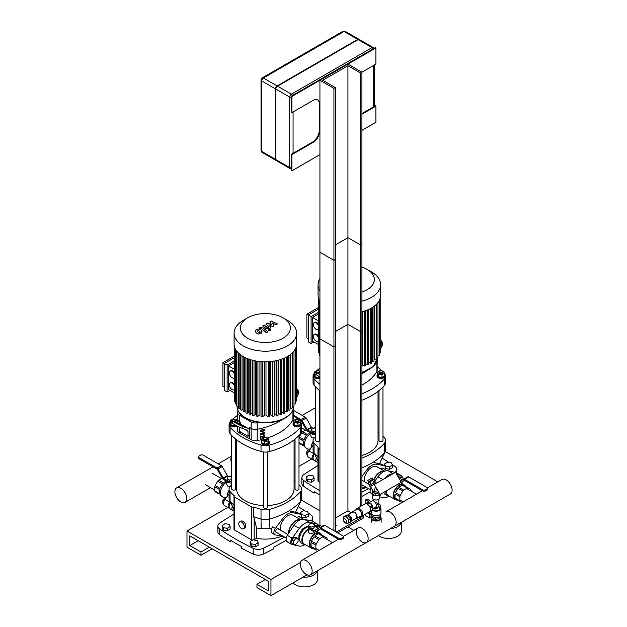 <?xml version="1.0" encoding="UTF-8"?>
<svg xmlns="http://www.w3.org/2000/svg" width="627" height="627" viewBox="0 0 627 627"><rect width="100%" height="100%" fill="white"/><g stroke="black" fill="none" stroke-linecap="round" stroke-linejoin="round"><path stroke-width="0.94" d="M378.363 535.568A12.869 7.43 -0 0 0 392.698 538.029A12.869 7.43 -0 0 0 401.382 531.006L401.382 522.283M390.323 528.663A12.869 7.43 -0 0 0 401.256 522.354M301.336 500.064L319.935 510.809L301.336 500.064M347.93 526.97L353.816 530.364L347.93 526.97M437.787 481.881L385.315 451.589M311.69 459.003L299.001 466.331M295.043 468.612L294.055 469.184M293.091 582.867A12.869 7.43 -0 0 0 307.551 586.707A12.869 7.43 -0 0 0 317.411 579.489L317.411 570.758M302.966 577.161A12.869 7.43 -0 0 0 317.278 570.836M186.979 531.006L270.95 579.489L270.95 595.65L256.96 587.57L256.96 584.34L268.152 590.799L268.152 581.104L189.777 535.858L189.777 545.553L200.977 552.019L200.977 555.248L186.979 547.167L186.979 531.006L227.711 507.486M300.498 562.435L270.95 579.489M307.065 574.802L270.95 595.65M265.354 579.489L256.96 584.34M198.171 540.701L189.777 545.553M209.371 547.167L200.977 552.019M212.169 548.782L200.977 555.248M392.188 464.544A260.714 150.519 0 0 1 394.947 466.425A7.916 4.569 180 0 1 396.781 469.349A7.916 4.569 180 0 1 394.908 472.303M389.171 462.554A260.714 150.519 0 0 0 382.094 458.165M317.96 465.547A445.781 257.368 0 0 0 303.789 474.615A7.916 4.569 180 0 0 301.877 477.602A7.916 4.569 180 0 0 303.719 480.525A260.714 150.519 0 0 0 319.935 490.769M361.928 492.203A445.781 257.368 0 0 0 368.464 488.582M301.877 477.602L301.877 483.417A7.916 4.569 0 0 0 303.719 486.34L303.719 480.525M319.935 494.969A260.714 150.519 180 0 1 314.143 491.521L314.143 493.143A260.714 150.519 180 0 1 303.719 486.34M315.506 492.352L314.143 493.143M370.142 491.834A445.781 257.368 180 0 1 361.928 496.404M308.21 513.027A260.714 150.519 0 0 1 310.968 514.908A7.916 4.569 180 0 1 312.802 517.831A7.916 4.569 180 0 1 310.929 520.786M305.192 511.036A260.714 150.519 0 0 0 298.123 506.64M233.981 514.03A445.781 257.368 0 0 0 219.818 523.098A7.916 4.569 180 0 0 217.906 526.084A7.916 4.569 180 0 0 219.74 529.008A260.714 150.519 0 0 0 253.143 548.288L253.143 554.111A260.714 150.519 180 0 1 241.364 548.084L241.364 546.47A260.714 150.519 180 0 1 230.172 540.004L230.172 541.626A260.714 150.519 180 0 1 219.74 534.823L219.74 529.008M253.143 554.111A7.916 4.569 0 0 0 263.371 554.064L263.371 548.249A7.916 4.569 180 0 1 253.143 548.288M263.371 548.249A445.781 257.368 0 0 0 284.486 537.065M217.906 526.084L217.906 531.9A7.916 4.569 0 0 0 219.74 534.823M286.163 540.317A445.781 257.368 180 0 1 273.725 547.152L273.725 548.766A445.781 257.368 180 0 1 263.371 554.064M231.535 540.835L230.172 541.626M318.54 481.552L318.54 448.587A1.983 1.144 180 0 1 317.96 447.78L317.96 480.744A1.983 1.144 0 0 0 318.54 481.552L319.935 482.359M361.928 488.997A29.688 17.141 0 0 0 365.807 487.735M318.54 448.587L319.935 449.394M361.928 458.11A67.293 38.85 0 0 0 384.602 443.015L384.602 452.71A67.293 38.85 180 0 1 361.928 467.805M382.979 436.196A67.293 38.85 0 0 1 384.602 437.999A9.899 5.714 180 0 1 385.613 440.507A9.899 5.714 180 0 1 384.602 443.015M379.022 432.567A67.293 38.85 0 0 0 378.026 431.784M315.679 436.196A67.293 38.85 0 0 0 314.056 437.999A9.899 5.714 180 0 0 313.045 440.507L313.045 450.202A9.899 5.714 0 0 0 313.437 451.777A9.899 5.714 0 0 0 314.056 452.71L314.056 443.015A9.899 5.714 180 0 1 313.045 440.507M317.96 447.78A1.983 1.144 180 0 1 318.202 447.231A67.293 38.85 180 0 1 314.056 443.015M317.96 456.707A67.293 38.85 180 0 1 314.056 452.71L317.96 461.127M379.562 463.729L384.602 452.71A9.899 5.714 0 0 0 385.221 451.777A9.899 5.714 0 0 0 385.613 450.202L385.613 440.507M244.358 526.962A3.958 2.289 60 0 1 243.542 528.78A3.958 2.289 60 0 1 239.585 526.492A3.958 2.289 60 0 1 239.585 521.923A3.958 2.289 60 0 1 242.633 522.981A3.958 2.289 60 0 1 244.358 526.962M239.585 521.923L240.98 521.115A3.958 2.289 60 0 1 244.028 522.173A3.958 2.289 60 0 1 245.76 526.155A3.958 2.289 60 0 1 244.938 527.973L243.542 528.78M234.561 530.034L234.561 497.07A1.983 1.144 180 0 1 233.981 496.263L233.981 529.227A1.983 1.144 0 0 0 234.561 530.034L251.356 539.729A1.983 1.144 0 0 0 252.736 540.066M253.637 539.949A1.983 1.144 0 0 0 254.154 539.729L256.584 538.334A29.688 17.141 0 0 0 281.837 536.218M234.561 497.07L251.356 506.765A1.983 1.144 180 0 0 253.708 506.961L253.708 516.656L256.584 527.989L256.584 538.334M253.708 506.961A67.293 38.85 0 0 0 261.012 509.351L261.012 519.054A9.899 5.714 0 0 0 269.696 519.054L269.696 509.351A9.899 5.714 180 0 1 261.012 509.351M269.696 509.351A67.293 38.85 0 0 0 300.631 491.497L300.631 501.192A67.293 38.85 180 0 1 269.696 519.054L268.983 528.624A29.688 17.141 180 0 1 261.177 528.585A29.688 17.141 180 0 1 256.584 527.989M299.001 484.679A67.293 38.85 0 0 1 300.631 486.481A9.899 5.714 180 0 1 301.634 488.989A9.899 5.714 180 0 1 300.631 491.497M295.043 481.05A67.293 38.85 0 0 0 294.055 480.266M236.653 480.266A67.293 38.85 0 0 0 235.666 481.05M231.708 484.679A67.293 38.85 0 0 0 230.078 486.481A9.899 5.714 180 0 0 229.074 488.989L229.074 498.684A9.899 5.714 0 0 0 229.458 500.26A9.899 5.714 0 0 0 230.078 501.192L230.078 491.497A9.899 5.714 180 0 1 229.074 488.989M233.981 496.263A1.983 1.144 180 0 1 234.224 495.714A67.293 38.85 180 0 1 230.078 491.497M233.981 505.19A67.293 38.85 180 0 1 230.078 501.192L233.981 509.61M271.695 528.357A29.688 17.141 180 0 1 268.983 528.624M261.177 528.585L261.012 519.054A67.293 38.85 180 0 1 253.778 516.679A67.293 38.85 180 0 1 253.708 516.656M295.591 512.212L300.631 501.192A9.899 5.714 0 0 0 301.25 500.26A9.899 5.714 0 0 0 301.634 498.684L301.634 488.989M319.935 378.05A3.958 2.289 180 0 1 315.836 378.214A3.958 2.289 180 0 1 313.704 376.184L313.704 375.377A3.958 2.289 180 0 1 314.127 374.343M318.32 373.089A1.983 1.144 0 0 0 319.637 372.015A1.983 1.144 0 0 0 319.057 371.208L318.782 371.043A1.583 0.917 180 0 1 318.782 372.336A1.583 0.917 180 0 1 316.541 372.336A1.583 0.917 180 0 1 316.541 371.043A1.583 0.917 180 0 1 318.782 371.043L319.057 371.208A1.983 1.144 0 0 0 318.908 371.129M316.416 371.129A1.983 1.144 0 0 0 316.259 371.208A1.983 1.144 0 0 0 315.679 372.015A1.983 1.144 0 0 0 316.933 373.081M319.637 372.015L319.637 372.657A1.983 1.144 180 0 1 319.143 373.418M316.643 373.645A1.983 1.144 180 0 1 315.679 372.657L315.679 372.015M319.723 376.772L318.61 377.415L315.075 376.866L314.127 374.828L314.127 372.117L316.713 370.62L317.724 370.776M318.398 370.878L319.935 371.121M318.61 377.415L318.61 376.153M316.29 374.343L315.075 374.154L314.127 372.117M315.075 376.866L315.075 374.154M319.935 377.242A3.958 2.289 180 0 1 315.836 377.407A3.958 2.289 180 0 1 313.704 375.377M315.679 386.961L315.679 440.507A1.983 1.144 0 0 0 316.259 441.314A1.983 1.144 0 0 0 318.414 441.557A1.983 1.144 0 0 0 319.637 440.507L319.637 390.59M379.876 372.336A1.583 0.917 180 0 1 379.876 371.043A1.583 0.917 180 0 1 382.117 371.043A1.583 0.917 180 0 1 382.117 372.336A1.583 0.917 180 0 1 379.876 372.336M379.758 371.129A1.983 1.144 0 0 0 379.601 371.208A1.983 1.144 0 0 0 379.022 372.015A1.983 1.144 0 0 0 379.601 372.822A1.983 1.144 0 0 0 381.757 373.073A1.983 1.144 0 0 0 382.979 372.015A1.983 1.144 0 0 0 382.399 371.208A1.983 1.144 0 0 0 382.243 371.129M382.979 372.015L382.979 372.657A1.983 1.144 180 0 1 381.757 373.716A1.983 1.144 180 0 1 379.601 373.473A1.983 1.144 180 0 1 379.022 372.657L379.022 372.015M381.945 374.703L381.945 377.415L384.531 375.926L384.531 373.206L381.945 374.703L378.41 374.154L377.47 372.117L380.048 370.62L381.059 370.776M381.945 377.415L378.41 376.866L378.41 374.154M378.41 376.866L377.47 374.828L377.47 372.117M381.733 370.878L383.583 371.168L384.531 373.206M384.531 374.343A3.958 2.289 180 0 1 384.954 375.377L384.954 376.184A3.958 2.289 180 0 1 382.517 378.293A3.958 2.289 180 0 1 378.199 377.799A3.958 2.289 180 0 1 377.039 376.184L377.039 375.377A3.958 2.289 180 0 1 377.47 374.343M384.954 375.377A3.958 2.289 180 0 1 382.517 377.485A3.958 2.289 180 0 1 378.199 376.992A3.958 2.289 180 0 1 377.039 375.377M379.022 390.59L379.022 440.507A1.983 1.144 0 0 0 379.601 441.314A1.983 1.144 0 0 0 381.757 441.557A1.983 1.144 0 0 0 382.979 440.507L382.979 386.961M378.026 391.373L378.026 440.507A28.701 16.568 180 0 1 361.928 455.39M268.889 441.11A3.958 2.289 180 0 1 269.312 442.145L269.312 442.952A3.958 2.289 180 0 1 265.354 445.233A3.958 2.289 180 0 1 261.396 442.952L261.396 442.145A3.958 2.289 180 0 1 261.82 441.11M264.108 437.889A1.983 1.144 0 0 0 263.951 437.975L264.233 437.811A1.583 0.917 180 0 1 266.475 437.811A1.583 0.917 180 0 1 266.475 439.104A1.583 0.917 180 0 1 264.233 439.104A1.583 0.917 180 0 1 264.233 437.811L263.951 437.975A1.983 1.144 0 0 0 263.371 438.782A1.983 1.144 0 0 0 265.354 439.927A1.983 1.144 0 0 0 267.337 438.782A1.983 1.144 0 0 0 266.757 437.975A1.983 1.144 0 0 0 266.6 437.889M267.337 438.782L267.337 439.425A1.983 1.144 180 0 1 265.354 440.569A1.983 1.144 180 0 1 263.371 439.425L263.371 438.782M265.292 437.544L266.303 437.387L268.889 438.884L268.889 441.596L267.941 443.634L264.406 444.182L264.406 441.463L261.82 439.974L262.768 437.936L264.618 437.646M264.406 444.182L261.82 442.686L261.82 439.974M268.889 438.884L267.941 440.922L264.406 441.463M267.941 443.634L267.941 440.922M269.312 442.145A3.958 2.289 180 0 1 265.354 444.425A3.958 2.289 180 0 1 261.396 442.145M263.371 451.965L263.371 507.274A1.983 1.144 0 0 0 263.951 508.082A1.983 1.144 0 0 0 266.114 508.325A1.983 1.144 0 0 0 267.337 507.274L267.337 451.965M236.998 425.913A3.958 2.289 180 0 1 232.554 426.854A3.958 2.289 180 0 1 229.725 424.667L229.725 423.86A3.958 2.289 180 0 1 230.156 422.825M234.341 421.571A1.983 1.144 0 0 0 235.666 420.498A1.983 1.144 0 0 0 235.086 419.69L234.804 419.526A1.583 0.917 180 0 1 234.804 420.819A1.583 0.917 180 0 1 232.562 420.819A1.583 0.917 180 0 1 232.562 419.526A1.583 0.917 180 0 1 234.804 419.526L235.086 419.69A1.983 1.144 0 0 0 234.929 419.604M232.445 419.604A1.983 1.144 0 0 0 232.288 419.69A1.983 1.144 0 0 0 231.708 420.498A1.983 1.144 0 0 0 232.962 421.563M235.666 420.498L235.666 421.14A1.983 1.144 180 0 1 235.172 421.9M232.672 422.128A1.983 1.144 180 0 1 231.708 421.14L231.708 420.498M235.744 425.255L234.631 425.898L231.097 425.349L230.156 423.311L230.156 420.599L232.742 419.102L233.746 419.259M234.42 419.361L236.269 419.651L237.218 421.689L236.175 422.292M237.218 422.7L237.218 421.689M234.631 425.898L234.631 424.636M232.311 422.825L231.097 422.637L230.156 420.599M231.097 425.349L231.097 422.637M236.324 425.561A3.958 2.289 180 0 1 232.068 425.945A3.958 2.289 180 0 1 229.725 423.86M231.708 435.444L231.708 488.989A1.983 1.144 0 0 0 232.288 489.797A1.983 1.144 0 0 0 234.443 490.04A1.983 1.144 0 0 0 235.666 488.989L235.666 439.072M295.905 420.819A1.583 0.917 180 0 1 295.905 419.526A1.583 0.917 180 0 1 298.146 419.526A1.583 0.917 180 0 1 298.146 420.819A1.583 0.917 180 0 1 295.905 420.819M295.779 419.604A1.983 1.144 0 0 0 295.623 419.69A1.983 1.144 0 0 0 295.043 420.498A1.983 1.144 0 0 0 295.623 421.305A1.983 1.144 0 0 0 297.778 421.556A1.983 1.144 0 0 0 299.001 420.498A1.983 1.144 0 0 0 298.421 419.69A1.983 1.144 0 0 0 298.264 419.604M299.001 420.498L299.001 421.14A1.983 1.144 180 0 1 297.778 422.198A1.983 1.144 180 0 1 295.623 421.947A1.983 1.144 180 0 1 295.043 421.14L295.043 420.498M297.966 423.186L297.966 425.898L300.552 424.408L300.552 421.689L297.966 423.186L294.439 422.637L293.491 420.599L296.077 419.102L297.088 419.259M297.966 425.898L294.439 425.349L294.439 422.637M294.439 425.349L293.491 423.311L293.491 420.599M297.762 419.361L299.612 419.651L300.552 421.689M300.552 422.825A3.958 2.289 180 0 1 300.984 423.86L300.984 424.667A3.958 2.289 180 0 1 298.538 426.775A3.958 2.289 180 0 1 294.228 426.282A3.958 2.289 180 0 1 293.068 424.667L293.068 423.86A3.958 2.289 180 0 1 293.491 422.825M300.984 423.86A3.958 2.289 180 0 1 298.538 425.968A3.958 2.289 180 0 1 294.228 425.474A3.958 2.289 180 0 1 293.068 423.86M295.043 439.072L295.043 488.989A1.983 1.144 0 0 0 295.623 489.797A1.983 1.144 0 0 0 297.778 490.04A1.983 1.144 0 0 0 299.001 488.989L299.001 435.444M263.371 505.519A28.701 16.568 180 0 1 245.063 500.707A28.701 16.568 180 0 1 236.653 488.989L236.653 439.856M294.055 439.856L294.055 488.989A28.701 16.568 180 0 1 267.337 505.519M361.928 373.731A55.419 32.001 0 0 0 366.521 370.941A55.419 32.001 0 0 1 361.928 373.731M384.531 373.59A67.293 38.85 0 0 1 384.602 373.676A9.899 5.714 180 0 1 385.613 376.184A9.899 5.714 180 0 1 384.602 378.692L384.602 385.158A9.899 5.714 0 0 0 385.613 382.65L385.613 376.184M382.039 370.925A67.293 38.85 0 0 0 377.172 366.811M384.602 385.158A67.293 38.85 180 0 1 361.928 400.253M319.935 390.833A67.293 38.85 180 0 1 314.056 385.158L314.056 378.692A9.899 5.714 180 0 1 313.045 376.184A9.899 5.714 180 0 1 314.056 373.676A67.293 38.85 0 0 1 314.127 373.59M313.045 376.184L313.045 382.65A9.899 5.714 0 0 0 314.056 385.158M319.935 368.002A67.293 38.85 0 0 0 316.909 370.651M314.056 378.692A67.293 38.85 0 0 0 319.935 384.367M361.928 393.787A67.293 38.85 0 0 0 384.602 378.692M380.197 339.897A5.941 4.828 128.6 0 1 380.471 346.778L381.373 347.491A5.941 4.828 -51.4 0 0 380.879 340.43L380.197 339.881M381.373 347.491L380.197 349.31M380.197 347.201L380.471 346.778M319.935 374.64A5.941 0.423 -152.9 0 1 317.097 372.759L316.196 374.515A5.941 0.423 27.1 0 0 319.935 376.89M317.097 372.759A5.941 0.423 -152.9 0 1 318.187 373.041L319.935 373.723M238.221 410.889A55.419 32.001 0 0 0 237.798 411.618A5.941 3.425 0 0 0 237.515 412.668A5.941 3.425 0 0 0 239.255 415.09L251.145 421.955A5.941 3.425 0 0 0 257.172 422.794A55.419 32.001 0 0 0 260.283 422.159M237.798 418.076A5.941 3.425 0 0 0 237.515 419.134A5.941 3.425 0 0 0 239.255 421.556L240.721 422.402L240.721 424.189L240.721 422.402L239.255 421.556L239.255 423.499M237.515 426.18L237.515 430.443A5.941 3.425 0 0 0 239.255 432.865L240.721 433.719L240.721 432.097L240.721 433.719L249.679 438.884L249.679 427.575L251.145 428.421A5.941 3.425 0 0 0 257.172 429.26A55.419 32.001 0 0 0 282.55 419.424A55.419 32.001 0 0 1 257.172 429.26L257.172 440.577A55.419 32.001 0 0 0 262.031 439.519M262.352 430.114A9.899 5.714 180 0 1 261.553 429.942M300.552 422.073A67.293 38.85 0 0 1 300.631 422.159A9.899 5.714 180 0 1 301.634 424.667A9.899 5.714 180 0 1 300.631 427.175L300.631 433.641A9.899 5.714 0 0 0 301.634 431.133L301.634 424.667M298.068 419.408A67.293 38.85 0 0 0 293.193 415.293M300.631 433.641A67.293 38.85 180 0 1 269.696 451.495L269.696 445.029A9.899 5.714 180 0 1 261.012 445.029L261.012 451.495A9.899 5.714 0 0 0 269.696 451.495M261.012 451.495A67.293 38.85 180 0 1 230.078 433.641L230.078 427.175A9.899 5.714 180 0 1 229.074 424.667A9.899 5.714 180 0 1 230.078 422.159A67.293 38.85 0 0 1 230.156 422.073M229.074 424.667L229.074 431.133A9.899 5.714 0 0 0 230.078 433.641M237.515 415.293A67.293 38.85 0 0 0 232.93 419.134M230.078 427.175A67.293 38.85 0 0 0 261.012 445.029M269.696 445.029A67.293 38.85 0 0 0 300.631 427.175M296.218 388.379A5.941 4.828 128.6 0 1 296.5 395.253L297.402 395.974A5.941 4.828 -51.4 0 0 296.908 388.912L296.218 388.364M297.402 395.974L296.218 397.792M296.218 395.684L296.5 395.253M243.19 426.211L235.768 422.59L243.19 426.211M247.5 430.396L241.708 428.131L242.61 426.368L248.402 428.641A3.958 2.289 -60 0 1 248.582 428.727A3.958 2.289 -60 0 1 249.397 430.537L249.397 435.491L248.002 436.306L248.002 431.345A1.983 1.144 120 0 0 247.587 430.435A1.983 1.144 120 0 0 247.5 430.396M242.61 426.368A5.941 0.423 -152.9 0 1 236.622 423.484A5.941 0.423 -152.9 0 1 233.126 421.242L232.225 422.998A5.941 0.423 27.1 0 0 235.721 425.239A5.941 0.423 27.1 0 0 241.708 428.131M233.126 421.242A5.941 0.423 -152.9 0 1 234.208 421.524L240 423.789L248.402 428.641M239.6 427.206L239.6 431.454L248.002 436.306M361.928 385.041A55.419 32.001 0 0 0 376.882 371.458A5.941 3.425 0 0 0 377.172 370.408L377.172 360.643M260.401 438.289L260.401 436.674A55.419 32.001 0 0 0 264.296 435.694L264.296 437.309A55.419 32.001 180 0 1 260.401 438.289M260.401 437.058A53.444 30.856 0 0 0 262.815 436.455L262.815 436.094M262.815 436.455L264.296 437.309M260.401 435.06L260.401 433.445A55.419 32.001 0 0 0 264.296 432.458L264.296 434.08A55.419 32.001 180 0 1 260.401 435.06M260.401 433.829A53.444 30.856 0 0 0 262.815 433.218L262.815 432.857M262.815 433.218L264.296 434.08M260.401 431.831L260.401 430.208A55.419 32.001 0 0 0 264.296 429.229L264.296 430.843A55.419 32.001 180 0 1 260.401 431.831M260.401 430.6A53.444 30.856 0 0 0 262.815 429.989L262.815 429.628M262.815 429.989L264.296 430.843M251.145 421.955L251.145 428.421L249.679 427.575L249.679 438.884L251.145 439.739A5.941 3.425 0 0 0 257.172 440.577M251.145 439.739L251.145 428.421A5.941 3.425 0 0 0 257.172 429.26L257.172 422.794M267.361 437.999A55.419 32.001 0 0 0 292.911 419.941A5.941 3.425 0 0 0 293.193 418.891L293.193 409.125M237.515 412.668L237.515 419.134A5.941 3.425 0 0 0 239.255 421.556L239.255 415.09M318.461 329.222A3.958 2.289 60 0 1 318.108 329.512A3.958 2.289 60 0 1 314.151 327.223A3.958 2.289 60 0 1 314.151 322.654A3.958 2.289 60 0 1 318.461 325.64M314.151 322.654L314.715 322.333A3.958 2.289 60 0 1 318.461 324.277M318.461 341.049A3.958 2.289 60 0 1 318.108 341.339A3.958 2.289 60 0 1 314.151 339.058A3.958 2.289 60 0 1 314.151 334.489A3.958 2.289 60 0 1 318.461 337.467M314.151 334.489L314.715 334.16A3.958 2.289 60 0 1 318.461 336.111M311.094 316.611L311.094 343.51L308.296 341.887L308.296 314.997L311.094 316.611L318.461 312.356M318.461 320.867L312.489 317.419L312.489 341.08L318.461 344.529M308.296 338.658L306.893 337.851L306.893 314.19L308.296 314.997L318.461 309.127M312.489 317.419L318.461 313.978M306.893 314.19L318.461 307.512M311.094 343.51L313.892 341.887M370.181 308.766L370.181 363.205L368.778 362.39L368.778 309.456M367.367 310.067L367.367 364.64L365.87 363.778L365.87 310.639M364.209 311.196L364.209 365.886L362.594 364.953L362.594 311.666M380.197 298.209L380.197 352.562A0.792 0.455 180 0 1 379.335 353.017M379.335 300.404L379.335 355.133A0.792 0.455 180 0 1 377.979 355.454L377.963 355.438M377.979 355.454L377.979 302.551L377.963 357.398A0.792 0.455 180 0 1 376.608 357.727L376.176 357.476M376.176 304.573L376.176 359.436A0.792 0.455 180 0 1 374.821 359.757L374.021 359.295M374.021 306.391L374.021 361.254A0.792 0.455 180 0 1 372.673 361.575L371.537 360.925M318.461 298.209L318.461 352.562A0.792 0.455 0 0 0 319.323 353.017M319.323 300.404L319.323 355.133A0.792 0.455 0 0 0 319.935 355.572M361.928 366.826A0.792 0.455 0 0 0 362.038 366.591L362.038 311.807M364.209 365.886A0.792 0.455 0 0 0 365.557 365.565L365.557 310.749M367.367 364.64A0.792 0.455 0 0 0 368.715 364.318L368.715 309.479M370.181 363.205A0.792 0.455 0 0 0 371.537 362.884L371.537 308.029M361.928 267.063A25.017 14.445 180 0 1 367.022 269.328L371.443 271.883A31.272 18.058 180 0 1 380.605 284.65L380.605 295.317A31.272 18.058 180 0 1 361.928 311.838M319.935 301.485A31.272 18.058 180 0 1 318.054 295.317L318.054 284.65A31.272 18.058 180 0 1 319.935 278.482M371.443 271.883L367.022 269.328A25.017 14.445 180 0 1 361.928 292.017M380.605 284.65A31.272 18.058 180 0 1 361.928 301.172M319.935 290.818A31.272 18.058 180 0 1 318.054 284.65M234.49 377.705A3.958 2.289 60 0 1 234.137 377.995A3.958 2.289 60 0 1 230.18 375.706A3.958 2.289 60 0 1 230.18 371.137A3.958 2.289 60 0 1 234.49 374.123M230.18 371.137L230.736 370.816A3.958 2.289 60 0 1 234.49 372.759M234.49 389.532A3.958 2.289 60 0 1 234.137 389.822A3.958 2.289 60 0 1 230.18 387.541A3.958 2.289 60 0 1 230.18 382.972A3.958 2.289 60 0 1 234.49 385.95M230.18 382.972L230.736 382.642A3.958 2.289 60 0 1 234.49 384.594M227.115 365.094L227.115 391.993L224.317 390.37L224.317 363.48L227.115 365.094L234.49 360.838M234.49 369.35L228.518 365.902L228.518 389.563L234.49 393.011M224.317 387.141L222.922 386.334L222.922 362.672L224.317 363.48L234.49 357.609M228.518 365.902L234.49 362.461M222.922 362.672L234.49 355.995M227.115 391.993L229.913 390.37M286.21 357.249L286.21 411.688L284.799 410.873L284.799 357.939M283.388 358.55L283.388 413.122L281.891 412.26L281.891 359.122M280.23 359.679L280.23 414.369L278.623 413.436L278.623 360.149M276.711 360.619L276.711 415.395L274.94 414.376L274.94 360.98M272.776 361.332L272.776 416.195L270.786 415.043L270.786 361.575M268.332 361.771L268.332 416.689L265.997 415.34L265.997 361.85M264.712 361.85L264.712 415.34L262.376 416.689A0.792 0.455 180 0 1 261.02 416.367L261.02 361.677M259.923 361.575L259.923 415.043L257.932 416.195A0.792 0.455 180 0 1 256.576 415.866L256.576 361.128M255.769 360.98L255.769 414.376L253.998 415.395A0.792 0.455 180 0 1 252.642 415.074L252.642 360.29M252.085 360.149L252.085 413.436L250.479 414.369A0.792 0.455 180 0 1 249.123 414.047L249.123 359.232M248.817 359.122L248.817 412.26L247.32 413.122A0.792 0.455 180 0 1 245.964 412.801L245.964 357.962M245.909 357.939L245.909 410.873L244.499 411.688A0.792 0.455 0 0 1 243.151 411.367L243.151 356.512M296.218 346.692L296.218 401.045A0.792 0.455 180 0 1 295.356 401.499M295.356 348.886L295.356 403.616A0.792 0.455 180 0 1 294.008 403.937L293.985 403.921M293.985 351.057L293.985 405.881A0.792 0.455 180 0 1 292.637 406.21L292.198 405.959M292.198 353.056L292.198 407.918A0.792 0.455 180 0 1 290.85 408.24L290.05 407.777M290.05 354.874L290.05 409.737A0.792 0.455 180 0 1 288.694 410.058L287.558 409.407M234.49 346.692L234.49 401.045A0.792 0.455 0 0 0 235.352 401.499M235.352 348.886L235.352 403.616A0.792 0.455 0 0 0 236.7 403.937L236.724 403.921M236.724 351.057L236.724 405.881A0.792 0.455 0 0 0 238.072 406.21L238.511 405.959M238.511 353.056L238.511 407.918A0.792 0.455 0 0 0 239.859 408.24L240.658 407.777M240.658 354.874L240.658 409.737A0.792 0.455 0 0 0 242.014 410.058L243.151 409.407M268.332 416.689A0.792 0.455 0 0 0 269.688 416.367L269.688 361.677M272.776 416.195A0.792 0.455 0 0 0 274.132 415.866L274.132 361.128M276.711 415.395A0.792 0.455 0 0 0 278.067 415.074L278.067 360.29M280.23 414.369A0.792 0.455 0 0 0 281.586 414.047L281.586 359.232M283.388 413.122A0.792 0.455 0 0 0 284.744 412.801L284.744 357.962M286.21 411.688A0.792 0.455 0 0 0 287.558 411.367L287.558 356.512M287.472 320.366L283.043 317.811L287.464 320.366A31.272 18.058 180 0 1 287.472 320.366A31.272 18.058 180 0 1 296.626 333.133L296.626 343.8A31.272 18.058 180 0 1 265.354 361.85A31.272 18.058 180 0 1 234.083 343.8L234.083 333.133A31.272 18.058 180 0 1 243.237 320.366L247.665 317.811A25.017 14.445 180 0 1 283.043 317.811L283.043 317.811A25.017 14.445 180 0 1 283.043 338.235A25.017 14.445 180 0 1 247.665 338.235A25.017 14.445 180 0 1 247.665 317.811M296.626 333.133A31.272 18.058 180 0 1 265.354 351.183A31.272 18.058 180 0 1 234.083 333.133M236.653 455.868A8.394 4.844 -120 0 0 235.666 455.421M231.708 456.354A8.394 4.844 -120 0 0 231.708 463.377M235.666 468.878A8.394 4.844 -120 0 0 236.653 469.568M186.752 498.551A8.394 4.844 -120 0 0 183.092 490.11A8.394 4.844 -120 0 0 176.626 487.861A8.394 4.844 -120 0 0 176.626 497.548A8.394 4.844 -120 0 0 185.012 502.399A8.394 4.844 -120 0 0 186.752 498.551M314.582 454.097L314.558 454.136A4.75 2.743 120 0 0 314.064 460.375L316.862 461.989A4.75 2.743 -60 0 1 316.314 457.647M317.96 462.303L317.356 462.177A4.75 2.743 -60 0 1 316.862 461.989M230.611 502.58L230.579 502.619A4.75 2.743 120 0 0 230.085 508.858L232.891 510.472A4.75 2.743 -60 0 1 232.343 506.13M233.981 510.786L233.385 510.66A4.75 2.743 -60 0 1 232.891 510.472M313.719 460.108L308.468 457.146A4.75 2.743 -60 0 1 308.962 450.899L313.045 445.35M313.821 460.132C311.501 458.901 311.501 456.762 313.821 453.705L314.19 453.305M315.679 432.779L313.343 433.139L313.343 431.525L311.078 430.224L311.909 428.437L314.997 427.959L315.679 428.351M313.343 433.139L311.078 431.838L311.078 430.224M315.679 431.164L313.343 431.525M313.328 434.37A3.362 1.944 180 0 1 311.791 433.86A3.362 1.944 180 0 1 310.953 433.053M306.376 429.793L302.582 431.744A8.316 4.797 120 0 0 301.681 432.693L299.15 437.09A8.316 4.797 120 0 0 299.001 437.521M310.294 432.677A8.316 4.797 -60 0 0 309.221 433.186A8.316 4.797 -60 0 0 307.426 434.542L302.582 431.744M301.681 432.693L306.525 435.491A8.316 4.797 -60 0 0 303.993 439.88L299.15 437.09M299.001 438.469L303.617 441.134A8.316 4.797 -60 0 0 303.617 445.272L299.001 442.607M305.247 447.278L305.059 447.169A8.316 4.797 -60 0 1 303.993 446.095L301.681 444.762M303.993 446.095L299.15 443.305A8.316 4.797 120 0 1 299.001 443.03M314.033 438.022L311.791 437.717L310.804 436.063L310.804 432.967M313.045 441.839A8.99 5.188 -60 0 0 311.039 448.078A9.186 5.306 -60 0 1 313.045 441.933M308.594 449.575L306.242 448.219A8.629 4.985 -60 0 1 304.456 444.269A8.629 4.985 -60 0 1 310.561 433.704A8.629 4.985 -60 0 1 310.804 433.563M304.456 444.19A8.433 4.867 -60 0 1 304.456 444.112A8.433 4.867 -60 0 1 310.42 433.782L310.42 433.782A8.433 4.867 -60 0 1 310.49 433.743M293.193 415.043L301.038 419.573L305.239 417.151L301.219 419.675A1.583 0.917 60 0 1 302.018 420.529L307.144 429.526A0.792 0.455 -120 0 0 307.543 429.957L312.912 433.053L312.912 434.19L307.363 430.984A1.583 0.917 60 0 1 306.564 430.13L301.438 421.132A0.792 0.455 -120 0 0 301.038 420.709L301.038 419.573L301.038 420.709L299.753 419.965M313.014 428.265L311.737 427.528A0.792 0.455 60 0 1 311.337 427.105L306.211 418.099A1.583 0.917 -120 0 0 305.412 417.253L293.193 410.199M315.679 434.205A1.983 1.144 180 0 1 312.912 434.19M315.679 433.069A1.983 1.144 180 0 1 312.912 433.053M299.063 419.565L296.892 418.311M307.489 455.171L306.807 454.779L306.807 451.793L309.048 449.01L309.965 449.535M306.807 451.793L308.037 452.506M309.048 449.01L310.271 449.12M229.741 508.591L224.49 505.628A4.75 2.743 -60 0 1 224.983 499.382L229.074 493.833M229.843 508.615C227.523 507.384 227.523 505.244 229.843 502.188L230.219 501.788M231.708 481.262L229.372 481.622L229.372 480.008L227.107 478.699L227.938 476.92L231.026 476.442L231.708 476.833M229.372 481.622L227.107 480.321L227.107 478.699M231.708 479.647L229.372 480.008M229.357 482.853A3.362 1.944 180 0 1 227.82 482.343A3.362 1.944 180 0 1 226.974 481.536M222.397 478.276L218.604 480.227A8.316 4.797 120 0 0 217.71 481.175L215.171 485.564A8.316 4.797 120 0 0 214.802 486.818L214.802 490.957A8.316 4.797 120 0 0 215.171 491.78L217.71 493.245M226.323 481.16A8.316 4.797 -60 0 0 225.242 481.669A8.316 4.797 -60 0 0 223.447 483.025L218.604 480.227M217.71 481.175L222.554 483.973A8.316 4.797 -60 0 0 220.014 488.362L215.171 485.564M214.802 486.818L219.646 489.616A8.316 4.797 -60 0 0 219.646 493.755L214.802 490.957M221.268 495.761L221.088 495.651A8.316 4.797 -60 0 1 220.014 494.578M230.054 486.505L227.82 486.199L226.833 484.546L226.833 481.45M227.076 496.553A9.186 5.306 -60 0 1 229.074 490.416M227.068 496.56A8.99 5.188 -60 0 1 229.074 490.322M224.615 498.057L222.272 496.702A8.629 4.985 -60 0 1 220.485 492.751A8.629 4.985 -60 0 1 226.582 482.187A8.629 4.985 -60 0 1 226.833 482.045M220.485 492.673A8.433 4.867 -60 0 1 220.485 492.595A8.433 4.867 -60 0 1 226.449 482.265L226.449 482.265A8.433 4.867 -60 0 1 226.512 482.226M217.067 468.055L221.26 465.634L217.24 468.157A1.583 0.917 60 0 1 218.039 469.012L223.165 478.009A0.792 0.455 -120 0 0 223.565 478.44L228.933 481.536L228.933 482.672L223.392 479.467A1.583 0.917 60 0 1 222.593 478.613L217.467 469.615A0.792 0.455 -120 0 0 217.067 469.184L217.067 468.055L217.067 469.184L198.986 458.752L198.986 457.616L217.067 468.055M229.035 476.747L227.766 476.011A0.792 0.455 60 0 1 227.366 475.587L222.24 466.582A1.583 0.917 -120 0 0 221.441 465.736L203.187 455.194A1.983 1.144 180 0 0 200.389 455.194L198.986 456.001A1.983 1.144 180 0 0 198.406 456.809A1.983 1.144 180 0 0 198.986 457.616M231.708 482.688A1.983 1.144 180 0 1 228.933 482.672M231.708 481.552A1.983 1.144 180 0 1 228.933 481.536M198.406 456.809L198.406 457.945A1.983 1.144 0 0 0 198.986 458.752M223.51 503.653L222.836 503.262L222.836 500.275L225.077 497.493L225.986 498.018M222.836 500.275L224.066 500.989M225.077 497.493L226.3 497.603M384.68 471.198L377.07 466.801A10.69 6.168 120 0 0 368.362 470.187A10.69 6.168 120 0 0 364.232 481.575M384.57 471.245A10.69 6.168 120 0 0 373.692 479.624M380.189 472.303A10.487 6.058 120 0 0 380.119 472.343A10.487 6.058 120 0 0 373.927 479.765M384.422 471.3A10.69 6.168 120 0 0 380.26 472.264A10.69 6.168 120 0 0 373.958 479.812M402.369 477.555A4.75 2.743 120 0 0 401.39 475.579L395.668 472.499M401.39 475.579A4.75 2.743 120 0 0 400.896 475.399L396.037 472.593L388.27 470.799A13.065 7.54 120 0 0 377.924 476.771L374.774 481.23M371.278 486.881C369.711 490.361 369.711 492.501 371.278 493.308M379.766 496.85L383.348 497.579A13.065 7.54 120 0 0 388.756 496.278M400.896 475.399L396.875 474.576M392.847 473.832A13.065 7.54 120 0 0 384.186 478.832M397.44 475.548L398.772 476.324L398.38 477.178M398.772 477.868L398.772 476.324M398.843 487.32L402.432 485.251A8.316 4.797 120 0 0 400.637 485.964A8.316 4.797 120 0 0 398.843 487.32L403.686 490.118L407.276 488.049A8.316 4.797 -60 0 1 408.169 487.963L410.709 489.421A8.316 4.797 -60 0 1 411.077 490.243L411.077 491.082M402.432 485.251L407.276 488.049M405.865 486.63A8.316 4.797 120 0 0 404.791 485.557A8.316 4.797 120 0 0 403.326 485.165L408.169 487.963M397.949 500.338L395.41 498.88A8.316 4.797 120 0 0 396.483 499.954A8.316 4.797 120 0 0 397.949 500.338L400.253 501.671A8.316 4.797 -60 0 1 399.885 500.848L399.885 496.709A8.316 4.797 -60 0 1 400.253 495.455L402.793 491.066A8.316 4.797 -60 0 1 403.686 490.118M395.41 498.88L400.253 501.671M395.041 493.919A8.316 4.797 120 0 0 395.041 498.057L395.041 493.919L399.885 496.709M395.041 498.057L399.885 500.848M397.949 488.276A8.316 4.797 120 0 0 395.41 492.665L397.949 488.276L402.793 491.066M395.41 492.665L400.253 495.455M398.811 483.644L398.067 484.216M383.81 492.305A9.186 5.306 120 0 0 385.464 494.601L387.729 495.91A9.186 5.306 120 0 0 389.579 496.333M385.848 491.129A9.186 5.306 120 0 0 387.729 495.91M386.138 490.965A8.99 5.188 120 0 0 389.406 496.231M386.397 490.816A8.629 4.985 120 0 0 388.152 495.51L394.979 499.453A8.629 4.985 120 0 0 396.295 499.844M404.611 485.447A8.629 4.985 120 0 0 403.608 484.506A8.629 4.985 120 0 0 399.297 484.93A8.629 4.985 120 0 0 393.654 492.54A8.629 4.985 120 0 0 394.979 499.453M404.297 485.267A8.433 4.867 120 0 0 399.438 485.173A8.433 4.867 120 0 0 393.756 493.245A8.433 4.867 120 0 0 395.982 499.664M404.791 485.557L403.592 484.859A8.316 4.797 120 0 0 399.438 485.274A8.316 4.797 120 0 0 394.007 492.595A8.316 4.797 120 0 0 395.276 499.257L396.483 499.954M400.598 481.027L403.639 479.2A1.583 0.917 60 0 1 403.647 479.193A1.583 0.917 60 0 1 404.439 479.271L408.82 476.951L404.619 479.373L404.619 480.509A0.792 0.455 -120 0 0 404.219 480.47L399.093 483.55A1.583 0.917 60 0 1 399.085 483.558A1.583 0.917 60 0 1 398.843 483.629M422.692 490.941L404.619 480.509L404.619 479.373L422.692 489.812L422.692 490.941A1.983 1.144 0 0 0 425.498 490.941L426.893 490.134A1.983 1.144 0 0 0 427.473 489.326L427.473 488.198A1.983 1.144 180 0 0 426.893 487.391L408.639 476.849A1.583 0.917 -120 0 0 407.848 476.771A1.583 0.917 -120 0 0 407.84 476.779L403.655 479.193M402.487 479.89A0.792 0.455 60 0 1 402.315 479.82L398.772 477.782M399.093 483.55L403.294 481.128A1.583 0.917 -120 0 0 403.294 481.128A1.583 0.917 -120 0 0 403.286 481.136L404.439 480.439M425.498 490.941L425.498 489.812A1.983 1.144 180 0 1 422.692 489.812M425.498 489.812L426.893 489.005L426.893 490.134M427.473 488.198A1.983 1.144 180 0 1 426.893 489.005M403.043 479.561L403.043 477.946L401.256 476.912L398.772 477.006M403.043 477.946L400.81 477.743L399.015 476.708M400.81 477.743L400.144 478.566M401.264 483.151L402.534 481.567M381.639 493.559L379.766 495.832M300.709 519.681L293.091 515.284A10.69 6.168 120 0 0 284.384 518.67A10.69 6.168 120 0 0 280.261 530.058M300.592 519.728A10.69 6.168 120 0 0 292.762 523.294A10.69 6.168 120 0 0 288.451 533.389M296.218 520.786A10.487 6.058 120 0 0 296.148 520.825A10.487 6.058 120 0 0 288.757 532.887A10.69 6.168 120 0 1 296.289 520.747A10.69 6.168 120 0 1 300.451 519.783M318.391 526.037A4.75 2.743 120 0 0 317.411 524.062L312.066 521.076L304.291 519.281A13.065 7.54 120 0 0 293.945 525.254L287.307 535.364C285.732 538.844 285.732 540.983 287.307 541.791M317.411 524.062A4.75 2.743 120 0 0 316.917 523.882L309.714 522.416A13.065 7.54 120 0 0 299.369 528.389L292.166 538.17A4.75 2.743 120 0 0 291.673 544.416A4.75 2.743 120 0 0 292.166 544.597L299.369 546.062A13.065 7.54 120 0 0 304.785 544.761M312.536 523.498L314.801 524.807L313.97 526.594L310.882 527.072L308.617 525.763L309.448 523.976L312.536 523.498M313.97 526.594L313.97 528.208L314.801 524.807M313.97 528.208L310.882 528.686L310.882 527.072M310.882 528.686L308.617 527.378L308.617 525.763M310.726 529.893A3.362 1.944 180 0 1 308.453 528.522M299.8 540.639L299.314 540.364A8.316 4.797 -60 0 1 298.946 539.541L299.659 539.957M307.05 527.15L306.337 526.743A8.316 4.797 -60 0 1 307.23 526.649L307.716 526.931M299.972 535.991L298.946 535.403A8.316 4.797 -60 0 1 299.314 534.149L300.364 534.753M302.896 530.364L301.853 529.76A8.316 4.797 -60 0 1 302.747 528.812L303.774 529.4M298.946 535.403L298.946 539.541M301.853 529.76L299.314 534.149M306.337 526.743L302.747 528.812M314.872 535.803L318.453 533.734A8.316 4.797 120 0 0 316.666 534.447A8.316 4.797 120 0 0 314.872 535.803L319.715 538.601L323.297 536.532A8.316 4.797 -60 0 1 324.198 536.446L326.73 537.903A8.316 4.797 -60 0 1 327.106 538.726L327.106 539.565M318.453 533.734L323.297 536.532M321.886 535.113A8.316 4.797 120 0 0 320.82 534.039A8.316 4.797 120 0 0 319.355 533.648L324.198 536.446M313.97 548.821L311.439 547.363A8.316 4.797 120 0 0 312.505 548.437A8.316 4.797 120 0 0 313.97 548.821L316.282 550.153A8.316 4.797 -60 0 1 315.906 549.33L315.906 545.192A8.316 4.797 -60 0 1 316.282 543.938L318.814 539.549A8.316 4.797 -60 0 1 319.715 538.601M311.439 547.363L316.282 550.153M311.063 542.402A8.316 4.797 120 0 0 311.063 546.54L311.063 542.402L315.906 545.192M311.063 546.54L315.906 549.33M313.97 536.759A8.316 4.797 120 0 0 311.439 541.148L313.97 536.759L318.814 539.549M311.439 541.148L316.282 543.938M314.848 532.111L314.088 532.699C311.133 534.196 309.213 533.828 308.343 531.602L308.343 528.396M306.015 527.668A8.99 5.188 120 0 0 305.945 527.707L305.945 527.707A8.99 5.188 120 0 0 299.588 538.718A8.99 5.188 120 0 0 299.588 538.797M308.766 527.628L314.143 530.732A0.792 0.455 -120 0 0 314.542 530.763L319.668 527.683A1.583 0.917 60 0 1 319.676 527.675A1.583 0.917 60 0 1 320.468 527.754L324.841 525.434L320.64 527.856L320.64 528.992A0.792 0.455 -120 0 0 320.248 528.953L315.115 532.033A1.583 0.917 60 0 1 315.107 532.041A1.583 0.917 60 0 1 314.315 531.962L308.766 528.757L308.766 527.628A1.983 1.144 180 0 1 308.186 526.821A9.186 5.306 120 0 0 306.086 527.628L306.086 527.628A9.186 5.306 120 0 0 299.588 538.875A9.186 5.306 120 0 0 301.493 543.084L303.758 544.393A9.186 5.306 120 0 0 305.608 544.816M308.343 528.937A9.186 5.306 120 0 0 302.347 537.033A9.186 5.306 120 0 0 303.758 544.393M308.343 529.266A8.99 5.188 120 0 0 302.316 538.334A8.99 5.188 120 0 0 305.427 544.714M308.343 529.556A8.629 4.985 120 0 0 302.825 537.167A8.629 4.985 120 0 0 304.173 543.993L311.008 547.935A8.629 4.985 120 0 0 312.324 548.327M320.632 533.93A8.629 4.985 120 0 0 319.637 532.989A8.629 4.985 120 0 0 315.318 533.412A8.629 4.985 120 0 0 309.683 541.015A8.629 4.985 120 0 0 311.008 547.935M320.319 533.749A8.433 4.867 120 0 0 315.459 533.655A8.433 4.867 120 0 0 309.777 541.728A8.433 4.867 120 0 0 312.011 548.147M320.82 534.039L319.613 533.342A8.316 4.797 120 0 0 315.459 533.749A8.316 4.797 120 0 0 310.028 541.077A8.316 4.797 120 0 0 311.305 547.739L312.505 548.437M338.721 539.424L320.64 528.992L320.64 527.856L338.721 538.295L338.721 539.424A1.983 1.144 0 0 0 341.519 539.424L342.922 538.617A1.983 1.144 0 0 0 343.502 537.809L343.502 536.681A1.983 1.144 180 0 0 342.922 535.873L324.668 525.332A1.583 0.917 -120 0 0 323.869 525.254A1.583 0.917 -120 0 0 323.861 525.254L319.684 527.675L323.869 525.254M318.516 528.373A0.792 0.455 60 0 1 318.336 528.302L314.801 526.265M319.308 529.619L315.107 532.041L319.315 529.611A1.583 0.917 -120 0 0 319.315 529.611A1.583 0.917 -120 0 0 319.308 529.619L320.468 528.922M308.766 528.757A1.983 1.144 180 0 1 308.186 527.95L308.186 526.821A1.983 1.144 180 0 1 308.617 526.108M341.519 539.424L341.519 538.295A1.983 1.144 180 0 1 338.721 538.295M341.519 538.295L342.922 537.488L342.922 538.617M343.502 536.681A1.983 1.144 180 0 1 342.922 537.488M319.072 528.044L319.072 526.429L317.278 525.395L314.801 525.489M319.072 526.429L316.831 526.225L315.036 525.191M316.831 526.225L316.165 527.048M317.286 531.633L318.555 530.05M291.806 540.098L294.047 537.315L296.289 537.511L298.076 538.546L298.076 541.532L295.834 544.322L293.601 544.118L291.806 543.084L291.806 540.098L293.601 541.132L295.834 538.35L294.047 537.315M295.834 538.35L298.076 538.546M293.601 544.118L293.601 541.132M356.269 531.782A8.394 4.844 60 0 1 358.009 527.942A8.394 4.844 60 0 1 366.403 532.785A8.394 4.844 60 0 1 366.403 542.473A8.394 4.844 60 0 1 359.937 540.231A8.394 4.844 60 0 1 356.269 531.782M427.395 487.877L441.988 479.459A8.394 4.844 60 0 1 450.374 484.303A8.394 4.844 60 0 1 450.374 493.99L366.403 542.473M300.286 564.104A8.394 4.844 60 0 1 302.026 560.264A8.394 4.844 60 0 1 310.42 565.107A8.394 4.844 60 0 1 310.42 574.794A8.394 4.844 60 0 1 303.954 572.553A8.394 4.844 60 0 1 300.286 564.104M422.394 490.769L386.005 511.781A8.394 4.844 60 0 1 394.391 516.624A8.394 4.844 60 0 1 394.391 526.312L310.42 574.794M385.37 469.529A4.75 2.743 120 0 0 384.594 465.885A4.75 2.743 120 0 0 384.1 465.696L376.898 464.239A13.065 7.54 120 0 0 366.552 470.211L361.928 476.489M361.928 486.944L366.552 487.884A13.065 7.54 120 0 0 367.422 487.978M383.661 468.549A2.179 1.254 120 0 0 383.309 468.11A2.179 1.254 120 0 0 381.232 469.208M362.672 480.666A2.179 1.254 120 0 0 362.312 480.235A2.179 1.254 120 0 0 361.928 480.133M374.1 462.616L381.302 464.082A4.75 2.743 -60 0 1 381.796 464.27L384.594 465.885M301.391 518.012A4.75 2.743 120 0 0 300.623 514.367A4.75 2.743 120 0 0 300.129 514.179L292.919 512.721A13.065 7.54 120 0 0 282.573 518.694L275.371 528.475A4.75 2.743 120 0 0 274.877 534.713A4.75 2.743 120 0 0 275.371 534.902L282.573 536.367A13.065 7.54 120 0 0 283.443 536.461M299.69 517.032A2.179 1.254 120 0 0 299.33 516.593A2.179 1.254 120 0 0 297.253 517.69M278.694 529.149A2.179 1.254 120 0 0 278.341 528.718A2.179 1.254 120 0 0 276.664 529.298A2.179 1.254 120 0 0 275.708 531.492A2.179 1.254 120 0 0 276.162 532.488A2.179 1.254 120 0 0 276.711 532.582M274.877 534.713L272.079 533.099A4.75 2.743 -60 0 1 272.573 526.86L275.371 528.475M290.121 511.099L297.323 512.565A4.75 2.743 -60 0 1 297.817 512.753L300.623 514.367M358.754 39.407A2.179 1.254 120 0 0 357.727 39.548L277.11 86.095A2.179 1.254 120 0 0 275.574 88.76L275.574 159.219A2.179 1.254 120 0 0 275.966 160.183M374.06 48.381A2.375 2.375 0 0 0 373.19 47.511L359.334 39.509A2.375 1.372 120 0 0 358.15 39.626L277.534 86.173A2.375 1.372 120 0 0 275.849 89.081L275.849 159.54A2.375 1.372 120 0 0 276.342 160.63L290.199 168.632A2.375 2.375 0 0 0 291.39 168.945M276.154 160.481A2.375 1.372 -60 0 1 275.927 160.387A2.375 1.372 -60 0 1 275.433 159.297L275.433 88.838A2.375 1.372 -60 0 1 277.11 85.93L357.727 39.383A2.375 1.372 -60 0 1 358.918 39.266A2.375 1.372 -60 0 1 359.106 39.423M291.947 112.594L291.947 96.433L375.918 47.95L375.361 47.628L291.39 96.111L291.39 112.272L291.947 112.594L312.944 100.477A9.899 5.714 -60 0 1 317.889 99.983A9.899 5.714 -60 0 1 319.935 104.513L319.935 130.369A9.899 5.714 -60 0 1 312.944 142.494L291.947 154.61L291.39 154.289L312.379 142.172A9.899 5.714 120 0 0 319.378 130.048L319.378 104.192A9.899 5.714 120 0 0 317.599 99.834M361.928 113.565L375.361 105.806L375.918 106.135L361.928 114.216M291.39 154.289L291.39 170.45L291.947 170.779L291.947 154.61M291.39 96.111L291.947 96.433M335.335 331.581L347.93 324.308L360.525 331.581L361.928 330.774L361.928 72.191L360.525 72.998L347.93 65.725L322.74 80.272L335.335 87.545L333.932 88.352L319.935 80.272L347.93 64.111L361.928 72.191L375.918 64.111L375.918 47.95M375.918 106.135L375.918 122.296L361.928 130.377M319.935 154.618L291.947 170.779M319.935 80.272L319.935 338.854L333.932 346.935L335.335 346.12L335.335 87.545M333.932 88.352L333.932 346.935M347.93 65.725L347.93 324.308M360.525 72.998L360.525 331.581M306.164 476.896L306.164 479.326L307.23 481.614L311.204 482.234L314.111 480.556L314.111 478.127L313.053 475.838L309.08 475.219L306.164 476.896L307.23 479.193L307.23 481.614M307.23 479.193L311.204 479.812L311.204 482.234M311.204 479.812L314.111 478.127M222.193 525.379L222.193 527.809L223.259 530.097L227.233 530.716L230.14 529.039L230.14 526.609L229.074 524.313L225.101 523.702L222.193 525.379L223.259 527.675L223.259 530.097M223.259 527.675L227.233 528.287L227.233 530.716M227.233 528.287L230.14 526.609M385.55 468.565L389.579 469.302L392.494 467.624L392.494 465.203L391.428 462.906L387.455 462.287L384.547 463.972L385.605 466.261L385.605 468.69M384.547 463.972L384.547 465.853M385.605 466.261L389.579 466.88L389.579 469.302M389.579 466.88L392.494 465.203M301.579 517.048L305.608 517.784L308.515 516.107L308.515 513.685L307.449 511.389L303.476 510.77L300.568 512.455L301.634 514.743L301.634 517.173M300.568 512.455L300.568 514.336M301.634 514.743L305.608 515.363L305.608 517.784M305.608 515.363L308.515 513.685M250.181 541.54L250.181 543.97L251.247 546.258L255.22 546.877L258.128 545.2L258.128 542.77L257.07 540.474L253.096 539.863L250.181 541.54L251.247 543.836L251.247 546.258M251.247 543.836L255.22 544.448L255.22 546.877M255.22 544.448L258.128 542.77M321.823 526.437L319.935 525.348L319.935 252.226L333.932 260.307L335.335 259.5L335.335 531.492M335.335 244.953L347.93 237.68L360.525 244.953L361.928 244.146L361.928 505.628M333.932 530.685L333.932 260.307M318.571 526.139L319.935 525.348M332.537 535.858L320.624 528.976M337.71 532.864L363.323 518.074L363.323 516.46L361.928 517.267L361.928 516.146M336.315 532.057L360.525 518.074L360.525 516.366M360.525 506.444L360.525 244.953M351.433 512.831L347.93 510.809L335.335 518.074M347.93 510.809L347.93 237.68M360.525 518.074L358.957 517.173M362.351 515.896L363.323 516.46M335.335 524.384A2.179 1.254 180 0 1 336.111 525.348A2.179 1.254 180 0 1 335.335 526.312M320.421 527.244L319.072 526.468M369.624 514.022L369.624 517.949L365.706 515.692L365.706 513.96M368.786 512.188A4.154 2.398 120 0 0 369.648 514.038A4.154 2.398 120 0 0 371.019 514.14L370.91 514.171M369.624 517.949L371.019 517.142L371.019 514.234L371.678 513.858M371.019 501.522L367.101 499.045L365.706 499.852L369.624 502.329M365.745 503.497L365.706 499.852M371.019 501.302L369.624 502.117M369.624 511.695A2.97 1.716 120 0 0 370.236 513.011L371.662 513.827M371.85 514.116L371.85 514.963A4.358 2.516 -0 0 0 373.12 516.742L373.684 517.063A3.566 2.053 -0 0 0 374.648 517.463A3.566 2.053 -0 0 0 375.941 517.659A3.566 2.053 -0 0 0 378.206 517.306A3.566 2.053 -0 0 0 378.724 517.063L379.28 516.742A4.358 2.516 -0 0 0 380.558 514.963L380.558 514.116M379.954 516.233L378.951 518.811L375.197 519.391L372.446 517.808L372.446 516.233M372.289 510.049A4.75 2.743 -0 0 0 377.611 511.115A4.75 2.743 -0 0 0 380.95 508.497A4.75 2.743 -0 0 0 380.62 507.486M371.482 512.721A4.75 2.743 -0 0 0 371.45 513.019A4.75 2.743 -0 0 0 372.846 514.963A4.75 2.743 -0 0 0 379.562 514.963A4.75 2.743 -0 0 0 380.95 513.019L380.95 508.497M378.873 504.226L380.62 505.229L380.62 507.815L379.437 510.362L375.017 511.044L372.532 509.61M380.62 505.229L379.437 507.776L379.437 510.362M379.437 507.776L375.017 508.458L375.017 511.044M375.017 508.458L374.139 507.948M379.116 516.836L378.206 517.306M378.951 518.811L378.951 517.197M375.197 519.391L375.197 517.777L374.648 517.463M375.941 517.659L375.197 517.777M373.12 516.742A4.358 2.516 -0 0 0 379.28 516.742M372.987 515.041A4.358 2.516 -0 0 0 373.12 515.12A4.358 2.516 -0 0 0 379.28 515.12A4.358 2.516 -0 0 0 379.413 515.041M370.251 503.089A3.566 2.053 60 0 1 370.322 503.128A3.566 2.053 60 0 1 372.838 507.572M372.563 508.858L375.604 507.102A3.566 2.053 -120 0 0 376.341 505.472A3.566 2.053 -120 0 0 373.825 501.114A3.566 2.053 -120 0 0 372.038 500.934L369.193 502.58M376.341 505.393A3.362 1.944 -120 0 0 376.341 505.315A3.362 1.944 -120 0 0 373.958 501.192L373.958 501.192A3.362 1.944 -120 0 0 373.896 501.153M379.743 493.998A3.566 2.053 180 0 1 379.029 495.04M378.708 495.252A3.566 2.053 180 0 1 375.299 495.777M375.118 495.753A3.566 2.053 180 0 1 372.806 494.413M372.642 494.319L372.642 497.924A3.566 2.053 0 0 0 373.684 499.382A3.566 2.053 0 0 0 378.724 499.382A3.566 2.053 0 0 0 379.766 497.924L379.766 494.029M376.333 505.652L378.089 503.74L374.766 501.819M373.755 499.421A3.362 1.944 0 0 0 373.825 499.46A3.362 1.944 0 0 0 378.583 499.46A3.362 1.944 0 0 0 378.645 499.421M375.197 507.337A2.673 1.544 0 0 0 378.873 505.911L378.873 499.288M378.442 492.438L373.958 491.372L375.628 486.865M378.12 491.192A3.566 2.908 -120 0 1 376.2 487.853M378.818 492.391A3.166 1.826 180 0 1 378.442 492.657A3.166 1.826 180 0 1 374.993 493.057A3.166 1.826 180 0 1 373.034 491.364L373.034 490.925M373.966 491.372L373.081 491.004L370.385 486.325L376.208 482.962L375.62 481.936L369.444 485.502L370.04 486.528L376.208 482.962M379.617 493.778L378.951 495.212L375.197 495.792L375.197 493.535L372.446 491.944L372.971 490.816M375.197 495.792L372.446 494.209L372.446 491.944M379.037 492.767L375.197 493.535M378.951 495.212L378.951 492.955M401.288 482.218L395.543 472.28L374.288 484.546L380.033 494.491L401.288 482.218L380.033 494.491M356.442 509.485A4.554 2.626 60 0 1 357.272 508.317L364.969 503.873A4.554 2.626 60 0 1 366.913 503.928L369.264 502.572L366.991 502.776L365.353 503.716M369.93 502.956L367.579 504.312A4.554 2.626 60 0 1 369.852 507.141L372.203 505.785L369.93 502.956A4.554 2.626 60 0 0 369.264 502.572M372.203 505.785A4.554 2.626 60 0 1 372.532 506.64L370.181 507.995A4.554 2.626 60 0 1 370.463 509.68A4.554 2.626 60 0 1 370.181 511.029L372.532 509.673L372.532 506.64M372.532 509.673A4.554 2.626 60 0 1 372.203 510.143L369.852 511.507A4.554 2.626 60 0 1 369.522 511.757L361.826 516.201A4.554 2.626 60 0 1 360.4 516.342M348.048 523.012A3.566 2.053 -120 0 0 348.118 522.973A3.566 2.053 -120 0 0 348.855 521.343A3.566 2.053 -120 0 0 347.593 518.098A3.566 2.053 -120 0 0 345.077 516.64A3.566 2.053 -120 0 0 344.552 516.805A3.566 2.053 -120 0 0 344.482 516.844M348.855 523.028L350.391 522.134L350.391 518.78L348.855 519.665L348.855 523.028L347.875 523.114M343.815 517.385L343.815 516.758L346.331 516.53L348.855 519.665M350.391 518.78L347.875 515.645L345.352 515.864L343.815 516.758M347.875 515.645L346.331 516.53M347.734 515.653L347.789 515.621A2.97 1.716 60 0 1 350.078 516.421A2.97 1.716 60 0 1 351.371 519.407A2.97 1.716 60 0 1 350.759 520.763L350.391 520.974M346.95 515.723A3.566 2.053 60 0 1 347.491 515.112A3.566 2.053 60 0 1 350.234 516.06A3.566 2.053 60 0 1 351.794 519.65A3.566 2.053 60 0 1 351.057 521.28A3.566 2.053 60 0 1 350.391 521.445M347.491 515.112L352.531 512.196A3.566 2.053 60 0 1 355.274 513.152A3.566 2.053 60 0 1 356.834 516.742A3.566 2.053 60 0 1 356.097 518.372L351.057 521.28M351.669 512.698A3.958 2.289 60 0 1 352.335 511.859A3.958 2.289 60 0 1 355.384 512.917A3.958 2.289 60 0 1 357.108 516.899A3.958 2.289 60 0 1 356.293 518.709A3.958 2.289 60 0 1 355.227 518.866M352.335 511.859L356.81 509.273A3.958 2.289 60 0 1 359.859 510.331A3.958 2.289 60 0 1 361.591 514.312A3.958 2.289 60 0 1 360.768 516.131L356.293 518.709M357.272 508.317A4.554 2.626 60 0 1 360.776 509.539A4.554 2.626 60 0 1 362.767 514.124A4.554 2.626 60 0 1 361.826 516.201M369.765 502.846A3.762 2.171 60 0 1 372.846 507.658A3.762 2.171 60 0 1 372.532 508.912M371.372 484.389L369.891 481.818L373.81 479.553L375.291 482.124M374.131 482.798L372.65 480.227M369.773 485.314L368.292 482.743L369.891 481.818M372.877 479.177L368.425 481.748L367.688 480.478L372.148 477.907L372.877 479.177L369.107 481.356L369.507 482.038M368.425 481.748L369.107 481.356M379.954 516.382A4.554 2.626 180 0 1 379.421 519.728A4.554 2.626 180 0 1 373.292 519.893A4.554 2.626 180 0 1 372.446 516.382M379.954 516.334A4.945 2.861 180 0 1 381.153 518.192A4.945 2.861 180 0 1 379.703 520.214A4.945 2.861 180 0 1 374.311 520.833A4.945 2.861 180 0 1 371.255 518.192A4.945 2.861 180 0 1 372.446 516.334M269.963 321.706L271.64 324.841L267.588 323.07L266.35 323.783L268.787 327.545L267.439 327.733L264.233 325.005L262.823 325.821L266.099 328.619L269.061 328.775L270.935 327.686L268.842 324.849L272.831 326.589L273.936 325.954L272.267 322.874L276.005 324.762L277.463 323.916L271.193 320.993L269.963 321.706M260.377 332.098L258.159 330.202L256.843 330.962L259.061 332.859L260.377 332.02M262.141 332.036L261.012 330.147L258.59 328.995L256.278 329.528L255.079 331.025L256.216 332.921L258.63 334.066L260.95 333.525L262.149 331.863M267.8 331.895L262.862 327.67L259.899 327.513L259.1 327.976L260.064 328.799L261.522 328.548L266.381 332.71L267.8 331.895M268.575 329.606L268.575 330.594L270.292 330.594L270.292 329.606L268.575 329.606L268.575 330.594M270.292 330.594L270.292 329.606M254.154 539.729L254.154 518.49M251.356 506.765L251.356 539.729M238.707 424.338L238.989 423.781M243.942 429.001L248.002 431.345M376.882 361.458L376.882 371.458M292.911 409.94L292.911 419.941M239.255 427.042L239.255 432.865M361.928 372.626L373.23 366.623L377.634 357.774A28.301 16.341 180 0 1 361.928 372.234M376.608 304.142L376.608 357.727M374.821 305.772L374.821 359.757M372.673 307.332L372.673 361.575M293.655 406.257A28.301 16.341 180 0 1 265.354 422.426A28.301 16.341 180 0 1 237.053 406.257M244.499 357.249L244.499 411.688M262.376 361.771L262.376 416.689M257.932 361.332L257.932 416.195M253.998 360.619L253.998 415.395M250.479 359.679L250.479 414.369M247.32 358.55L247.32 413.122M294.008 351.034L294.008 403.937M292.637 352.625L292.637 406.21M290.85 354.255L290.85 408.24M288.694 355.815L288.694 410.058M236.7 351.034L236.7 403.937M238.072 352.625L238.072 406.21M239.859 354.255L239.859 408.24M242.014 355.815L242.014 410.058M308.962 450.899L313.821 453.705M305.412 417.253L301.219 419.675M306.211 418.099L302.018 420.529M311.337 427.105L307.144 429.526M311.737 427.528L307.543 429.957M224.983 499.382L229.843 502.188M221.441 465.736L217.24 468.157M222.24 466.582L218.039 469.012M227.366 475.587L223.165 478.009M227.766 476.011L223.565 478.44M393.184 473.644L388.27 470.799M382.838 479.616L377.924 476.771M404.439 479.271L408.639 476.849M400.504 480.87L402.315 479.82M316.917 523.882L312.066 521.076M309.714 522.416L304.291 519.281M299.369 528.389L293.945 525.254M292.166 538.17L287.307 535.364M320.468 527.754L324.668 525.332M314.143 530.732L318.336 528.302M384.1 465.696L381.302 464.082M300.129 514.179L297.323 512.565M291.39 167.942A2.375 1.372 180 0 1 289.705 167.542A2.375 1.372 120 0 0 290.199 168.632M292.574 95.422A2.375 1.372 -120 0 0 291.39 94.175A2.375 1.372 120 0 0 289.705 97.083L289.705 167.542L275.849 159.54M275.433 159.297L261.718 151.381L261.718 80.922L275.433 88.838M262.204 152.471A2.375 1.372 -60 0 1 261.718 151.381A2.375 1.372 180 0 1 261.02 150.409A2.375 2.375 0 0 0 262.204 152.471L275.927 160.387M277.11 85.93L263.395 78.014L344.011 31.468L357.727 39.383M261.718 80.922A2.375 1.372 -60 0 1 263.395 78.014A2.375 1.372 -120 0 0 262.204 77.897A2.375 2.375 0 0 0 261.02 79.95A2.375 1.372 0 0 0 261.718 80.922M358.15 39.626L371.999 47.628A2.375 1.372 60 0 1 373.19 48.882M373.19 47.511A2.375 1.372 120 0 0 371.999 47.628L291.39 94.175L277.534 86.173M275.849 89.081L289.705 97.083A2.375 1.372 0 0 0 291.39 97.483M342.82 31.35A2.375 1.372 60 0 1 344.011 31.468A2.375 1.372 -60 0 1 345.195 31.35A2.375 2.375 0 0 0 342.82 31.35L262.204 77.897M373.684 65.404L373.684 106.778M293.068 153.325L293.068 111.951M319.378 104.192L319.935 104.513M319.378 130.048L319.935 130.369M312.379 142.172L312.944 142.494M346.472 521.429A1.983 1.144 60 0 1 344.372 521.617A1.983 1.144 60 0 1 344.372 518.811A1.983 1.144 60 0 1 346.472 521.429M348.714 521.429A3.566 2.053 -120 0 0 347.162 517.839A3.566 2.053 -120 0 0 344.411 516.883C342.742 517.988 342.742 519.744 344.419 522.142C345.963 523.537 347.154 523.843 347.977 523.059A3.566 2.053 -120 0 0 348.714 521.429M396.781 469.349L396.781 472.923M312.802 517.831L312.802 521.405M313.437 451.777L317.717 460.594M380.942 460.594L385.221 451.777M229.458 500.26L233.738 509.077M296.971 509.077L301.25 500.26M240.18 423.876L248.582 428.727M237.515 419.134L237.515 422.817M293.655 406.084C293.522 410.544 291.006 414.353 286.116 417.511C282.338 419.886 277.777 421.485 272.447 422.308C255.526 425.2 236.591 417.033 237.053 406.084M315.679 407.574L302.167 415.38M236.653 453.203L235.666 453.776L236.653 453.203M315.679 426.956L313.563 428.178M231.708 456.056L218.196 463.862M213.015 466.849L176.626 487.861M236.653 472.586L235.666 473.158M231.708 475.438L229.592 476.661M210.531 487.665L185.012 502.399M372.446 494.084L370.878 493.175M400.528 482.727L403.608 484.506M407.848 476.771L403.647 479.193M403.286 481.136L399.085 483.558M387.392 470.705L382.752 468.024M361.928 484.812L370.259 489.616M361.928 480.235L369.303 484.499M291.673 544.416L286.907 541.657M316.549 531.21L319.637 532.989M303.421 519.187L298.781 516.507M275.809 532.057L286.28 538.099M277.785 528.624L287.84 534.431M358.009 527.942L343.424 536.359M302.026 560.264L338.415 539.251M345.195 31.35L358.918 39.266M374.382 65.004L374.382 106.378M261.02 79.95L261.02 150.409M305.443 430.091L301.634 427.888M221.472 478.573L212.145 473.189M214.802 490.126L205.476 484.742M399.885 500.017L403.13 501.89M406.555 488.464L416.469 494.194M315.906 548.5L319.151 550.373M322.576 536.947L332.49 542.668M369.648 514.038L367.61 512.862M371.45 513.019L371.45 510.582M373.527 500.965L373.527 499.288M372.195 479.569L372.587 480.258M371.255 518.192L371.255 522.236M381.153 518.192L381.153 522.236"/></g></svg>
